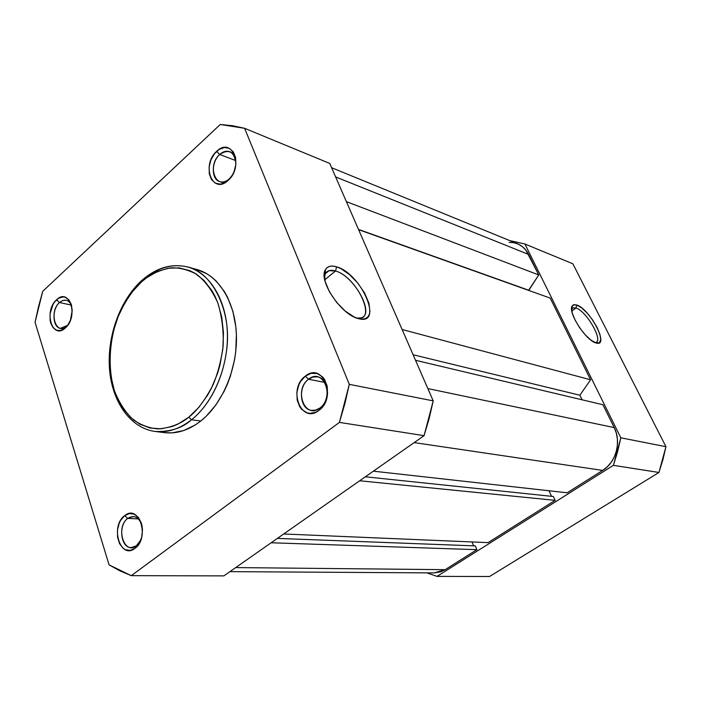 <?xml version="1.0" encoding="UTF-8"?>
<svg xmlns="http://www.w3.org/2000/svg" width="701" height="701" viewBox="0 0 701 701"><rect width="100%" height="100%" fill="white"/><g stroke="black" fill="none" stroke-linecap="round" stroke-linejoin="round"><path stroke-width="1.05" d="M235.913 163.824C234.406 151.6 228.999 148.481 219.693 154.474L216.653 151.363C231.987 136.012 244.36 166.593 228.123 180.429L231.645 176.266M66.928 326.088L67.725 325.299L60.426 328.331C52.347 327.323 51.716 309.071 59.48 302.525L56.553 299.818C69.417 286.867 78.976 316.431 65.412 327.91L67.349 325.807L70.415 320.296L72.212 310.455L71.274 304.33L68.768 299.678L65.079 297.198L62.967 296.909L58.621 298.24L54.652 301.921L52.996 304.479L50.051 313.803L50.113 320.234L50.761 323.143L53.206 327.805L56.842 330.364L61.127 330.408L65.412 327.91C52.365 340.467 43.331 311.139 56.553 299.818L59.48 302.525L62.81 300.457L66.192 300.23C68.68 300.843 70.521 302.736 71.704 305.925C68.812 299.616 64.737 298.486 59.48 302.525L71.379 305.101L59.48 302.525C48.36 312.024 55.984 336.646 66.928 326.088M136.406 545.79L140.866 539.875L136.406 545.79L131.201 547.586C120.686 548.016 118.04 525.031 127.74 518.389L124.647 515.691C139.061 503.406 150.189 537.851 134.96 548.366L136.406 545.79L134.96 548.366L139.008 543.774L141.655 537.343L142.469 530.087L142.145 526.504L141.348 523.13L138.456 517.54L134.268 514.183L129.413 513.544L124.647 515.691L120.677 520.282L119.188 523.288L117.453 530.149L117.584 537.299L119.556 543.652L123.096 548.252L125.295 549.672L130.141 550.425L134.96 548.366C120.327 560.143 109.838 526.074 124.647 515.691L127.74 518.389L133.234 516.514C137.221 516.926 140.095 519.721 141.839 524.909C138.614 516.856 133.917 514.683 127.74 518.389L138.395 518.915L127.74 518.389C115.279 527.108 124.138 555.7 136.406 545.79M319.91 408.017C335.402 397.23 323.179 366.938 308.545 379.259L305.338 376.13C322.758 361.392 337.391 397.546 318.876 410.435L319.91 408.017L315.73 410.12L311.393 410.365C299.765 409.147 297.785 386.742 308.545 379.259L312.935 377.033L317.5 376.866C328.909 378.338 330.706 400.718 319.91 408.017L318.876 410.435L323.757 405.064L326.85 397.853L327.56 393.901L327.183 386.067L324.493 379.355L322.399 376.744L317.141 373.537L311.156 373.326L305.338 376.13L300.58 381.484L298.819 384.884L296.865 392.481L297.198 400.183L299.791 406.852L301.824 409.48L307.003 412.801L309.956 413.362L316.011 412.162L318.876 410.435C301.15 424.604 287.392 388.827 305.338 376.13L308.545 379.259L324.878 382.431L308.545 379.259C293.439 389.914 305.049 419.934 319.91 408.017M335.525 271.015C330.6 269.578 327.209 270.49 325.36 273.767L324.379 277.596C324.686 273.898 326.228 271.594 329.032 270.682L335.525 271.015L324.747 279.787L335.525 271.015C354.163 275.791 375.464 314.495 361.094 317.895L356.818 318.114C377.97 322.162 357.002 276.588 335.525 271.015L336.603 266.844L335.525 271.015M358.448 318.622C341.553 315.178 318.158 280.637 325.343 269.824C327.393 266.214 331.152 265.215 336.603 266.844L340.73 268.553L349.475 274.538L357.852 283.151L364.643 293.132L368.892 303.06L369.953 311.489L369.199 314.74L367.604 317.159L365.221 318.657L362.137 319.157L358.448 318.622L354.303 317.062L345.286 311.13L336.524 302.245L329.435 291.809L325.168 281.53L324.361 273.04L325.308 269.894L327.095 267.642L329.654 266.362L332.87 266.1L336.603 266.844C361.392 273.443 384.183 326.105 358.491 318.631L358.448 318.622M187.658 266.993C171.745 263.208 156.525 267.633 142.005 280.26L141.593 281.846C148.91 275.002 158.549 270.358 170.518 267.913C178.913 267.423 187.544 269.517 196.411 274.17C205.025 280.777 212.158 290.337 217.809 302.858C222.015 316.721 223.785 331.24 223.102 346.408C221.113 360.989 217.696 373.94 212.859 385.243C204.867 400.411 196.832 411.058 188.771 417.2C180.849 423.772 170.807 427.68 158.636 428.907C150.251 428.495 141.882 425.516 133.523 419.987C125.575 412.661 119.179 402.821 114.333 390.466C106.438 363.994 110.644 333.422 119.634 313.058C126.811 298.67 134.136 288.26 141.593 281.846L141.988 280.269L142.829 280.251C157.182 267.703 172.122 263.287 187.658 266.993C209.634 272.847 226.344 299.642 227.378 333.124C228.456 366.57 213.454 402.427 191.539 419.759L188.771 417.2L177.888 424.149L172.28 426.488L161.002 428.819L150.032 428.004L139.771 424.149L130.588 417.445L122.815 408.21L116.708 396.827L114.333 390.466L111.038 376.7L109.759 361.953L110.521 346.75L111.661 339.144L113.282 331.617L117.952 317.071L124.384 303.612L132.349 291.721L141.593 281.846L146.605 277.771L157.173 271.594L168.17 268.238L179.176 267.896L189.787 270.647L194.808 273.171L204.017 280.435L211.798 290.451L215.041 296.383L217.809 302.858L221.761 317.167L223.461 332.809L222.83 349.116L219.877 365.414L217.555 373.335L211.387 388.301L207.592 395.189L198.812 407.421L188.771 417.2L191.539 419.759C179.631 429.003 167.539 432.911 155.263 431.483C170.334 431.956 182.426 428.048 191.539 419.759L200.749 421.038L191.539 419.759C204.087 409.98 222.305 386.689 226.852 348.336C231.663 309.325 211.019 271.418 187.658 266.993L196.184 269.315M219.693 154.474C223.067 151.486 226.423 150.566 229.762 151.714C237.998 154.281 237.744 171.798 229.332 178.851C226.046 181.699 222.787 182.611 219.553 181.577C211.185 179.149 211.299 161.659 219.693 154.474L235.729 160.564L219.693 154.474C206.409 165.892 216.267 191.373 229.332 178.851L232.417 175.013L234.029 171.701L235.843 164.542L235.589 157.576L233.31 151.889L229.376 148.358L224.39 147.508L219.141 149.436L214.401 153.826L210.878 160.012L209.1 167.066L209.319 173.936L211.518 179.587L215.373 183.189L220.316 184.153L225.608 182.33L228.123 180.429C212.543 195.334 200.872 164.972 216.653 151.363L219.693 154.474M141.576 280.654C119.862 300.343 106.938 336.629 109.531 369.313C112.099 401.962 130.491 428.311 155.263 431.483L164.56 432.64C176.818 434.068 188.884 430.195 200.749 421.038L206.059 416.394L215.794 405.099L224.022 391.517L227.448 384.034L230.366 376.209L234.555 359.815L235.773 351.429L236.395 334.727L235.799 326.596L232.837 311.191L227.65 297.452L224.294 291.379L216.258 281.136L211.658 277.044L206.751 273.697L196.683 269.438M223.864 575.88L424.07 435.663L429.17 418.444L433.209 400.876L329.742 163.438L244.605 128.301L349.291 384.35L344.91 403.566L339.424 422.396L131.28 575.661L119.932 570.877L109.084 564.875L35.05 322.302L38.52 306.696L42.726 291.309L220.245 124.498L232.495 125.716L244.605 128.301L349.291 384.35L433.209 400.876L329.742 163.438L244.605 128.301L220.245 124.498L42.726 291.309L35.05 322.302L109.084 564.875L131.28 575.661L223.864 575.88L424.07 435.663L339.424 422.396L131.28 575.661L223.864 575.88M164.498 432.64L172.157 432.868L183.767 430.51L195.228 424.964L200.749 421.038C222.594 403.864 237.516 368.305 236.412 335.122C235.343 301.903 218.642 275.3 196.701 269.447M339.424 422.396L424.07 435.663L433.209 400.876L349.291 384.35L339.424 422.396M434.05 572.91L440.806 571.788L445.179 569.668L235.702 567.582L445.179 569.668L476.899 549.672L445.179 569.668L434.164 572.91L229.91 571.639M271.147 542.767L476.899 549.672L271.147 542.767M277.368 538.403L475.287 545.904L476.899 549.672L475.287 545.904L277.368 538.403M472.001 541.943L473.666 545.842L472.001 541.943M488.08 542.627L283.695 533.978L488.08 542.627L555.157 500.348L488.08 542.627M359.666 480.772L555.157 500.348L359.666 480.772M365.335 476.794L553.378 496.51L555.157 500.348L553.378 496.51L365.335 476.794M548.988 490.761L551.556 496.317L548.988 490.761M567.162 492.785L373.379 471.168L567.162 492.785L602.667 470.406L567.162 492.785M414.16 442.603L602.667 470.406C616.039 462.423 621.621 441.77 614.207 427.584L427.847 388.582L614.207 427.584L602.921 404.74L415.518 360.288L602.921 404.74L614.207 427.584L616.328 433.139L617.406 439.115L617.406 445.266L616.328 451.348L614.207 457.122L611.132 462.362L607.232 466.848L602.667 470.406L414.16 442.603M413.108 354.759L579.867 395.215L582.11 399.807L579.867 395.215L413.108 354.759M402.102 329.505L590.584 379.784L579.867 395.215L590.584 379.784L550.197 298.091L358.597 229.665L550.197 298.091L590.584 379.784L402.102 329.505M528.738 290.433L358.483 229.402L528.633 290.205L538.754 274.95L528.738 290.433M509.11 242.344L513.877 242.704L518.381 244.167L522.447 246.682L525.908 250.152L538.754 274.95L346.39 201.643L538.754 274.95L528.624 254.445L335.613 176.924L528.624 254.445C526.048 249.372 522.359 245.832 517.557 243.808L331.599 167.705M594.895 342.57C604.665 343.096 587.14 311.288 575.985 308.037L576.792 305.005C590.128 309.027 609.861 347.223 596.262 343.052L590.899 340.116L585.177 334.763L579.596 327.691L575.057 320.033L572.253 312.996L571.63 307.686L573.234 304.9L576.792 305.005L581.734 307.949L587.315 313.251L592.713 320.112L597.147 327.542L599.96 334.447L600.731 339.81L599.302 342.807L595.859 342.929C585.922 340.555 567.722 312.295 572.086 306.092L573.882 304.663L576.792 305.005L575.985 308.037C586.474 311.078 603.622 340.712 595.78 342.421L594.895 342.57M571.797 311.007L575.985 308.037L571.797 311.007M509.68 240.583L524.918 244.001L620.832 437.81L617.59 451.724L613.401 465.341L437.012 576.38L426.883 572.866L437.012 576.38L613.401 465.341L658.949 472.474L662.901 459.725L665.95 446.695L572.875 263.795L524.918 244.001L620.832 437.81L665.95 446.695L572.875 263.795L524.918 244.001L509.68 240.583M489.57 576.502L658.949 472.474L489.57 576.502L437.012 576.38L489.57 576.502M571.595 309.343L573.129 307.8L575.985 308.037L573.05 307.827L571.595 309.343M620.832 437.81L613.401 465.341L658.949 472.474L665.95 446.695L620.832 437.81M325.36 273.767L325.343 269.824M325.448 273.609L329.032 270.682M571.998 308.606L573.129 307.8M571.727 309.045L572.086 306.092"/></g></svg>
